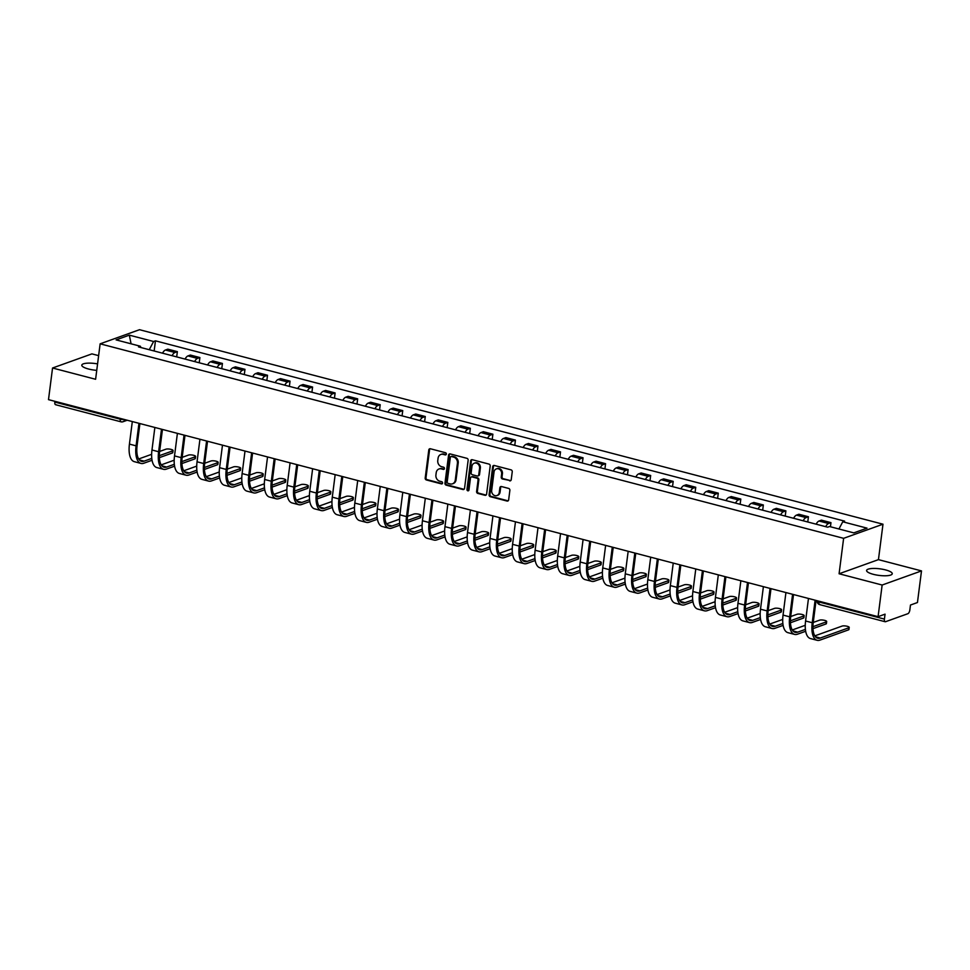 <?xml version="1.0" encoding="UTF-8"?>
<svg xmlns="http://www.w3.org/2000/svg" width="970" height="970" viewBox="0 0 970 970"><rect width="100%" height="100%" fill="white"/><g stroke="black" fill="none" stroke-linecap="round" stroke-linejoin="round"><path stroke-width="1.45" d="M446.333 454.057A1.14 0.982 -109.7 0 0 445.485 452.711L430.413 448.77A1.625 1.406 -109.7 0 0 428.788 449.959L425.2 478.04A1.625 1.406 -109.7 0 0 426.412 479.968L441.483 483.909A1.14 0.982 -109.7 0 0 441.762 481.726L439.81 481.217A5.202 4.498 -109.7 0 1 435.918 475.033L436.209 472.693A5.202 4.498 -109.7 0 1 438.986 468.983A5.202 4.498 -109.7 0 1 441.386 468.886L443.338 469.395A1.14 0.982 -109.7 0 0 443.617 467.213L441.665 466.703A5.202 4.498 -109.7 0 1 437.773 460.532L438.076 458.192A5.202 4.498 -109.7 0 1 440.853 454.469A5.202 4.498 -109.7 0 1 443.254 454.384L445.194 454.894A1.14 0.982 -109.7 0 0 446.333 454.057M885.561 569.911A12.937 3.322 7.3 0 0 866.598 570.469A12.937 3.322 7.3 0 0 873.279 574.313A12.937 3.322 7.3 0 0 892.254 573.755A12.937 3.322 7.3 0 0 885.561 569.911M97.57 363.895A12.937 3.322 7.3 0 0 81.795 365.156A12.937 3.322 7.3 0 0 88.488 369A12.937 3.322 7.3 0 0 96.745 370.358M509.626 480.853A1.625 1.406 -109.7 0 0 511.238 479.665L512.245 471.784A1.625 1.406 -109.7 0 0 511.032 469.856L494.3 465.479A1.625 1.406 -109.7 0 0 492.675 466.667L489.086 494.748A1.625 1.406 -109.7 0 0 490.299 496.676L507.031 501.053A1.625 1.406 -109.7 0 0 508.656 499.865L509.868 490.347A1.625 1.406 -109.7 0 0 508.656 488.419L501.49 486.552A1.625 1.406 -109.7 0 0 499.877 487.74L499.271 492.457A4.353 3.759 -109.7 0 1 491.681 490.468L494.045 471.99A4.353 3.759 -109.7 0 1 501.635 473.966L501.247 477.046A1.625 1.406 -109.7 0 0 502.46 478.986L510.414 480.574A1.625 1.406 -109.7 0 0 510.741 480.611M843.621 538.326L839.086 573.767L882.142 585.031L878.08 616.665L48.5 399.64L52.55 368.006L95.606 379.27L100.14 343.829L843.621 538.326L882.991 524.2L139.51 329.703L100.14 343.829M468.146 460.253A1.625 1.406 -109.7 0 0 466.934 458.325L450.189 453.936A1.625 1.406 -109.7 0 0 448.576 455.136L444.975 483.205A1.625 1.406 -109.7 0 0 446.2 485.145L462.933 489.523A1.625 1.406 -109.7 0 0 464.545 488.334L468.146 460.253M472.244 459.707L488.977 464.084A1.625 1.406 -109.7 0 1 490.202 466.024L486.6 494.094A1.625 1.406 -109.7 0 1 484.988 495.294L477.822 493.415A1.625 1.406 -109.7 0 1 476.609 491.487L478.064 480.101A1.625 1.406 -109.7 0 0 476.84 478.161L472.099 476.925A1.625 1.406 -109.7 0 0 470.474 478.113L468.959 489.971A1.14 0.982 -109.7 0 1 466.97 489.45L470.632 460.895A1.625 1.406 -109.7 0 1 472.244 459.707M882.142 585.031L921.5 570.906L917.45 602.528L910.478 605.037L909.848 609.96A3.31 1.443 104.7 0 1 907.871 613.707L885.586 621.697A3.31 1.443 104.7 0 1 885.161 621.734L819.711 604.613A3.31 1.443 -75.3 0 1 818.971 601.97L884.422 619.09A3.31 1.443 104.7 0 0 885.161 621.734M98.637 355.638L91.92 353.88L52.55 368.006M921.5 570.906L878.444 559.641L882.991 524.2M878.08 616.665L885.052 614.155L884.422 619.09M56.005 404.672A3.31 1.443 -75.3 0 1 55.569 404.708A3.31 1.443 -75.3 0 1 54.841 402.065L120.28 419.185A3.31 0.849 7.3 0 0 124.342 419.476M54.926 401.313L54.841 402.065M172.066 355.687A7.627 3.31 -75.3 0 1 174.952 352.522L165.421 350.024A7.627 3.31 104.7 0 0 162.536 353.189M165.421 350.024L167.822 349.164L177.364 351.649L176.685 356.887M174.952 352.522L177.364 351.649M199.226 362.792L199.893 357.554L190.362 355.056L187.962 355.917A7.627 3.31 104.7 0 0 185.076 359.082M194.606 361.58A7.627 3.31 -75.3 0 1 197.492 358.415L199.893 357.554M221.766 368.685L222.433 363.447L212.903 360.949L210.502 361.81A7.627 3.31 104.7 0 0 207.604 364.987M217.147 367.472A7.627 3.31 -75.3 0 1 220.032 364.308L222.433 363.447M244.307 374.578L244.973 369.34L235.443 366.854L233.042 367.715A7.627 3.31 104.7 0 0 230.145 370.879M239.687 373.377A7.627 3.31 -75.3 0 1 242.573 370.2L244.973 369.34M266.847 380.482L267.514 375.245L257.971 372.747L255.571 373.608A7.627 3.31 104.7 0 0 252.685 376.772M262.215 379.27A7.627 3.31 -75.3 0 1 265.113 376.105L267.514 375.245M289.375 386.375L290.054 381.137L280.512 378.639L278.111 379.5A7.627 3.31 104.7 0 0 275.225 382.665M284.756 385.163A7.627 3.31 -75.3 0 1 287.654 381.998L290.054 381.137M311.916 392.268L312.595 387.03L303.052 384.532L300.651 385.405A7.627 3.31 104.7 0 0 297.766 388.57M307.296 391.055A7.627 3.31 -75.3 0 1 310.194 387.891L312.595 387.03M334.456 398.161L335.123 392.935L325.593 390.437L323.192 391.298A7.627 3.31 104.7 0 0 320.306 394.463M329.836 396.96A7.627 3.31 -75.3 0 1 332.722 393.796L335.123 392.935M356.996 404.066L357.663 398.828L348.133 396.33L345.732 397.191A7.627 3.31 104.7 0 0 342.834 400.355M352.377 402.853A7.627 3.31 -75.3 0 1 355.262 399.688L357.663 398.828M379.537 409.958L380.204 404.72L370.673 402.223L368.273 403.083A7.627 3.31 104.7 0 0 365.375 406.26M374.917 408.746A7.627 3.31 -75.3 0 1 377.803 405.581L380.204 404.72M402.077 415.851L402.744 410.613L393.202 408.127L390.801 408.988A7.627 3.31 104.7 0 0 387.915 412.153M397.445 414.651A7.627 3.31 -75.3 0 1 400.343 411.474L402.744 410.613M424.605 421.756L425.284 416.518L415.742 414.02L413.341 414.881A7.627 3.31 104.7 0 0 410.455 418.046M419.986 420.543A7.627 3.31 -75.3 0 1 422.884 417.379L425.284 416.518M447.146 427.649L447.825 422.411L438.282 419.913L435.882 420.774A7.627 3.31 104.7 0 0 432.996 423.938M442.526 426.436A7.627 3.31 -75.3 0 1 445.424 423.272L447.825 422.411M469.686 433.541L470.353 428.303L460.823 425.818L458.422 426.679A7.627 3.31 104.7 0 0 455.536 429.843M465.066 432.329A7.627 3.31 -75.3 0 1 467.952 429.164L470.353 428.303M492.226 439.434L492.893 434.208L483.363 431.711L480.962 432.571A7.627 3.31 104.7 0 0 478.064 435.736M487.607 438.234A7.627 3.31 -75.3 0 1 490.493 435.069L492.893 434.208M514.767 445.339L515.434 440.101L505.903 437.603L503.503 438.464A7.627 3.31 104.7 0 0 500.605 441.629M510.147 444.127A7.627 3.31 -75.3 0 1 513.033 440.962L515.434 440.101M537.307 451.232L537.974 445.994L528.432 443.496L526.031 444.357A7.627 3.31 104.7 0 0 523.145 447.534M532.675 450.019A7.627 3.31 -75.3 0 1 535.573 446.855L537.974 445.994M559.836 457.125L560.514 451.887L550.972 449.401L548.571 450.262A7.627 3.31 104.7 0 0 545.686 453.426M555.216 455.924A7.627 3.31 -75.3 0 1 558.114 452.747L560.514 451.887M582.376 463.029L583.055 457.791L573.512 455.294L571.112 456.155A7.627 3.31 104.7 0 0 568.226 459.319M577.756 461.817A7.627 3.31 -75.3 0 1 580.654 458.652L583.055 457.791M604.916 468.922L605.583 463.684L596.053 461.186L593.652 462.047A7.627 3.31 104.7 0 0 590.766 465.212M600.297 467.71A7.627 3.31 -75.3 0 1 603.182 464.545L605.583 463.684M627.457 474.815L628.123 469.577L618.593 467.091L616.192 467.952A7.627 3.31 104.7 0 0 613.295 471.117M622.837 473.615A7.627 3.31 -75.3 0 1 625.723 470.438L628.123 469.577M649.997 480.72L650.664 475.482L641.134 472.984L638.733 473.845A7.627 3.31 104.7 0 0 635.835 477.01M645.377 479.507A7.627 3.31 -75.3 0 1 648.263 476.343L650.664 475.482M672.537 486.613L673.204 481.375L663.662 478.877L661.261 479.738A7.627 3.31 104.7 0 0 658.375 482.902M667.918 485.4A7.627 3.31 -75.3 0 1 670.803 482.236L673.204 481.375M695.066 492.505L695.745 487.267L686.202 484.77L683.802 485.63A7.627 3.31 104.7 0 0 680.916 488.807M690.446 491.293A7.627 3.31 -75.3 0 1 693.344 488.128L695.745 487.267M717.606 498.398L718.285 493.16L708.743 490.674L706.342 491.535A7.627 3.31 104.7 0 0 703.456 494.7M712.986 497.198A7.627 3.31 -75.3 0 1 715.884 494.033L718.285 493.16M740.146 504.303L740.813 499.065L731.283 496.567L728.882 497.428A7.627 3.31 104.7 0 0 725.996 500.593M735.527 503.09A7.627 3.31 -75.3 0 1 738.412 499.926L740.813 499.065M762.687 510.196L763.354 504.958L753.823 502.46L751.423 503.321A7.627 3.31 104.7 0 0 748.525 506.498M758.067 508.983A7.627 3.31 -75.3 0 1 760.953 505.819L763.354 504.958M785.227 516.088L785.894 510.85L776.364 508.365L773.963 509.226A7.627 3.31 104.7 0 0 771.065 512.39M780.607 514.888A7.627 3.31 -75.3 0 1 783.493 511.711L785.894 510.85M807.768 521.993L808.434 516.755L798.904 514.258L796.491 515.118A7.627 3.31 104.7 0 0 793.605 518.283M803.148 520.781A7.627 3.31 -75.3 0 1 806.034 517.616L808.434 516.755M830.441 526.771L830.975 522.648L821.432 520.15L819.032 521.011A7.627 3.31 104.7 0 0 816.146 524.176M825.676 526.674A7.627 3.31 -75.3 0 1 828.574 523.509L830.975 522.648M140.953 347.539L140.371 346.241L116.109 339.9L129.325 335.147L153.6 341.501L149.247 349.709M838.941 529.002L842.76 521.787L844.603 521.12L155.455 340.834L153.6 341.501M842.76 521.787L867.022 528.141L853.806 532.882L829.532 526.528L827.677 527.195L138.528 346.908L140.371 346.241M839.086 573.767L878.444 559.641M154.145 350.995L155.455 340.834M129.325 335.147L131.083 343.816M446.079 454.627A1.14 0.982 -109.7 0 1 445.982 454.615L444.042 454.093A5.202 4.498 -109.7 0 0 441.641 454.19L440.853 454.469M438.986 468.983L439.774 468.704A5.202 4.498 -109.7 0 1 442.174 468.607L444.127 469.116A1.14 0.982 -109.7 0 0 444.224 469.14M430.086 448.722A1.625 1.406 -109.7 0 0 429.577 449.668L425.988 477.749A1.625 1.406 -109.7 0 0 427.2 479.689L442.271 483.63A1.14 0.982 -109.7 0 0 442.368 483.642M449.862 453.899A1.625 1.406 -109.7 0 0 449.365 454.845L445.763 482.927A1.625 1.406 -109.7 0 0 446.988 484.854L463.721 489.232A1.625 1.406 -109.7 0 0 464.048 489.28M451.474 456.53A1.14 0.982 -109.7 0 0 450.347 457.367L447.182 482.017A1.14 0.982 -109.7 0 0 448.043 483.363L450.092 483.909A5.202 4.498 -109.7 0 0 452.493 483.812A5.202 4.498 -109.7 0 0 455.269 480.101L457.428 463.248A5.202 4.498 -109.7 0 0 453.536 457.076L451.474 456.53L452.262 456.252A1.14 0.982 -109.7 0 0 451.741 456.276L450.953 456.555M452.493 483.812L453.281 483.533A5.202 4.498 -109.7 0 0 456.058 479.81L455.269 480.101M452.262 456.252L454.324 456.785A5.202 4.498 -109.7 0 1 458.216 462.969L456.058 479.81M471.347 476.949L472.135 476.67A1.625 1.406 -109.7 0 1 472.875 476.634L477.628 477.883A1.625 1.406 -109.7 0 1 478.853 479.81L477.385 491.196A1.625 1.406 -109.7 0 0 478.61 493.136L485.776 495.003A1.625 1.406 -109.7 0 0 486.103 495.052M471.917 459.671A1.625 1.406 -109.7 0 0 471.42 460.617L467.758 489.159A1.14 0.982 -109.7 0 0 468.704 490.541M479.58 468.28A4.353 3.759 -109.7 0 0 471.99 466.291L471.153 472.802A1.625 1.406 -109.7 0 0 472.378 474.742L477.119 475.979A1.625 1.406 -109.7 0 0 478.743 474.791L479.58 468.28L480.368 468.001A4.353 3.759 -109.7 0 0 475.094 462.908L474.306 463.187M477.87 475.955L478.659 475.676A1.625 1.406 -109.7 0 0 479.532 474.512L478.743 474.791M480.368 468.001L479.532 474.512M496.373 468.886L497.161 468.595A4.353 3.759 -109.7 0 1 502.424 473.687L502.036 476.767A1.625 1.406 -109.7 0 0 503.248 478.695L510.414 480.574M496.943 495.561L497.731 495.282A4.353 3.759 -109.7 0 0 500.059 492.178L499.271 492.457M501.163 486.503A1.625 1.406 -109.7 0 0 500.666 487.449L500.059 492.178M493.972 465.43A1.625 1.406 -109.7 0 0 493.463 466.388L489.874 494.47A1.625 1.406 -109.7 0 0 491.087 496.397L507.819 500.775A1.625 1.406 -109.7 0 0 508.159 500.823M173.06 450.541L172.805 452.602A3.807 0.982 -172.7 0 1 172.345 452.99L172.612 450.917A3.807 0.982 7.3 0 0 173.06 450.541A3.807 0.982 7.3 0 0 170.283 449.219A3.807 0.982 7.3 0 0 165.955 449.183L159.638 451.45M151.793 458.398L144.106 461.15A19.897 8.645 -75.3 0 1 141.511 461.332A19.897 8.645 -75.3 0 1 137.109 445.472L139.91 423.55M132.32 421.562L129.434 444.102A22.055 9.579 104.7 0 0 134.321 461.671L140.965 463.417A22.055 9.579 104.7 0 0 143.839 463.224L152.06 460.265M138.965 423.308L136.079 445.836A22.055 9.579 104.7 0 0 140.965 463.417M159.371 457.646L172.345 452.99M172.612 450.917L159.335 455.682M151.635 454.324L138.674 458.98M195.6 456.433L195.334 458.495A3.807 0.982 -172.7 0 1 194.885 458.883L195.14 456.821A3.807 0.982 7.3 0 0 195.6 456.433A3.807 0.982 7.3 0 0 192.812 455.112A3.807 0.982 7.3 0 0 188.495 455.075L182.166 457.355M174.333 464.291L166.646 467.055A19.897 8.645 -75.3 0 1 164.051 467.225A19.897 8.645 -75.3 0 1 159.638 451.365L162.451 429.443M154.86 427.455L151.975 449.995A22.055 9.579 104.7 0 0 156.861 467.576L163.506 469.31A22.055 9.579 104.7 0 0 166.379 469.116L174.6 466.17M161.505 429.201L158.619 451.741A22.055 9.579 104.7 0 0 163.506 469.31M181.911 463.539L194.885 458.883M195.14 456.821L181.875 461.587M174.176 460.216L161.214 464.872M218.141 462.326L217.874 464.4A3.807 0.982 -172.7 0 1 217.413 464.775L217.68 462.714A3.807 0.982 7.3 0 0 218.141 462.326A3.807 0.982 7.3 0 0 215.352 461.017A3.807 0.982 7.3 0 0 211.036 460.98L204.706 463.248M196.862 470.183L189.186 472.948A19.897 8.645 -75.3 0 1 186.592 473.117A19.897 8.645 -75.3 0 1 182.178 457.27L184.991 435.348M177.401 433.36L174.515 455.9A22.055 9.579 104.7 0 0 179.401 473.469L186.046 475.203A22.055 9.579 104.7 0 0 188.92 475.009L197.14 472.063M184.045 435.093L181.16 457.634A22.055 9.579 104.7 0 0 186.046 475.203M204.452 469.431L217.413 464.775M217.68 462.714L204.415 467.479M196.716 466.121L183.754 470.777M240.681 468.231L240.414 470.292A3.807 0.982 -172.7 0 1 239.954 470.68L240.22 468.607A3.807 0.982 7.3 0 0 240.681 468.231A3.807 0.982 7.3 0 0 237.892 466.909A3.807 0.982 7.3 0 0 233.576 466.873L227.247 469.14M219.402 476.088L211.727 478.84A19.897 8.645 -75.3 0 1 209.132 479.022A19.897 8.645 -75.3 0 1 204.718 463.163L207.531 441.241M199.941 439.252L197.055 461.793A22.055 9.579 104.7 0 0 201.942 479.362L208.586 481.108A22.055 9.579 104.7 0 0 211.46 480.914L219.669 477.955M206.586 440.986L203.7 463.527A22.055 9.579 104.7 0 0 208.586 481.108M226.992 475.336L239.954 470.68M240.22 468.607L226.944 473.372M219.256 472.014L206.283 476.67M263.222 474.124L262.955 476.185A3.807 0.982 -172.7 0 1 262.494 476.573L262.761 474.512A3.807 0.982 7.3 0 0 263.222 474.124A3.807 0.982 7.3 0 0 260.433 472.802A3.807 0.982 7.3 0 0 256.116 472.766L249.787 475.045M241.942 481.981L234.267 484.733A19.897 8.645 -75.3 0 1 231.672 484.915A19.897 8.645 -75.3 0 1 227.259 469.056L230.072 447.134M222.482 445.145L219.584 467.685A22.055 9.579 104.7 0 0 224.482 485.255L231.127 487.001A22.055 9.579 104.7 0 0 234 486.807L242.209 483.86M229.126 446.891L226.24 469.431A22.055 9.579 104.7 0 0 231.127 487.001M249.532 481.229L262.494 476.573M262.761 474.512L249.484 479.277M241.797 477.907L228.823 482.563M285.762 480.017L285.495 482.09A3.807 0.982 -172.7 0 1 285.034 482.466L285.301 480.405A3.807 0.982 7.3 0 0 285.762 480.017A3.807 0.982 7.3 0 0 282.973 478.695A3.807 0.982 7.3 0 0 278.657 478.659L272.327 480.938M264.483 487.874L256.795 490.638A19.897 8.645 -75.3 0 1 254.213 490.808A19.897 8.645 -75.3 0 1 249.799 474.961L252.6 453.026M245.01 451.05L242.124 473.578A22.055 9.579 104.7 0 0 247.023 491.159L253.667 492.893A22.055 9.579 104.7 0 0 256.541 492.699L264.749 489.753M251.654 452.784L248.769 475.324A22.055 9.579 104.7 0 0 253.667 492.893M272.061 487.122L285.034 482.466M285.301 480.405L272.024 485.17M264.325 483.812L251.363 488.456M308.29 485.909L308.036 487.983A3.807 0.982 -172.7 0 1 307.575 488.371L307.842 486.297A3.807 0.982 7.3 0 0 308.29 485.909A3.807 0.982 7.3 0 0 305.514 484.6A3.807 0.982 7.3 0 0 301.185 484.563L294.868 486.831M287.023 493.778L279.336 496.531A19.897 8.645 -75.3 0 1 276.741 496.701A19.897 8.645 -75.3 0 1 272.34 480.853L275.14 458.931M267.55 456.943L264.664 479.483A22.055 9.579 104.7 0 0 269.551 497.052L276.195 498.786A22.055 9.579 104.7 0 0 279.069 498.592L287.29 495.646M274.195 458.677L271.309 481.217A22.055 9.579 104.7 0 0 276.195 498.786M294.601 493.027L307.575 488.371M307.842 486.297L294.565 491.062M286.865 489.704L273.904 494.361M330.831 491.814L330.564 493.875A3.807 0.982 -172.7 0 1 330.115 494.263L330.37 492.19A3.807 0.982 7.3 0 0 330.831 491.814A3.807 0.982 7.3 0 0 328.042 490.493A3.807 0.982 7.3 0 0 323.725 490.456L317.396 492.724M309.563 499.671L301.876 502.424A19.897 8.645 -75.3 0 1 299.281 502.605A19.897 8.645 -75.3 0 1 294.868 486.746L297.681 464.824M290.091 462.836L287.205 485.376A22.055 9.579 104.7 0 0 292.091 502.945L298.736 504.691A22.055 9.579 104.7 0 0 301.609 504.497L309.83 501.538M296.735 464.582L293.849 487.11A22.055 9.579 104.7 0 0 298.736 504.691M317.142 498.919L330.115 494.263M330.37 492.19L317.105 496.955M309.406 495.597L296.444 500.253M353.371 497.707L353.104 499.768A3.807 0.982 -172.7 0 1 352.643 500.156L352.91 498.095A3.807 0.982 7.3 0 0 353.371 497.707A3.807 0.982 7.3 0 0 350.582 496.385A3.807 0.982 7.3 0 0 346.266 496.349L339.936 498.628M332.092 505.564L324.416 508.328A19.897 8.645 -75.3 0 1 321.822 508.498A19.897 8.645 -75.3 0 1 317.408 492.639L320.221 470.717M312.631 468.728L309.745 491.269A22.055 9.579 104.7 0 0 314.632 508.85L321.276 510.584A22.055 9.579 104.7 0 0 324.15 510.39L332.37 507.443M319.275 470.474L316.39 493.015A22.055 9.579 104.7 0 0 321.276 510.584M339.682 504.812L352.643 500.156M352.91 498.095L339.645 502.86M331.946 501.49L318.984 506.146M375.911 503.6L375.645 505.673A3.807 0.982 -172.7 0 1 375.184 506.049L375.451 503.988A3.807 0.982 7.3 0 0 375.911 503.6A3.807 0.982 7.3 0 0 373.123 502.29A3.807 0.982 7.3 0 0 368.806 502.254L362.477 504.521M354.632 511.457L346.957 514.221A19.897 8.645 -75.3 0 1 344.362 514.391A19.897 8.645 -75.3 0 1 339.949 498.544L342.762 476.622M335.171 474.633L332.286 497.173A22.055 9.579 104.7 0 0 337.172 514.743L343.816 516.476A22.055 9.579 104.7 0 0 346.69 516.283L354.911 513.336M341.816 476.367L338.93 498.907A22.055 9.579 104.7 0 0 343.816 516.476M362.222 510.705L375.184 506.049M375.451 503.988L362.174 508.753M354.486 507.395L341.513 512.051M398.452 509.505L398.185 511.566A3.807 0.982 -172.7 0 1 397.724 511.954L397.991 509.88A3.807 0.982 7.3 0 0 398.452 509.505A3.807 0.982 7.3 0 0 395.663 508.183A3.807 0.982 7.3 0 0 391.346 508.147L385.017 510.414M377.172 517.362L369.497 520.114A19.897 8.645 -75.3 0 1 366.902 520.296A19.897 8.645 -75.3 0 1 362.489 504.436L365.302 482.514M357.712 480.526L354.814 503.066A22.055 9.579 104.7 0 0 359.712 520.635L366.357 522.381A22.055 9.579 104.7 0 0 369.23 522.187L377.439 519.229M364.356 482.26L361.47 504.8A22.055 9.579 104.7 0 0 366.357 522.381M384.763 516.61L397.724 511.954M397.991 509.88L384.714 514.646M377.027 513.288L364.053 517.944M420.992 515.397L420.725 517.459A3.807 0.982 -172.7 0 1 420.265 517.847L420.531 515.785A3.807 0.982 7.3 0 0 420.992 515.397A3.807 0.982 7.3 0 0 418.203 514.076A3.807 0.982 7.3 0 0 413.887 514.039L407.558 516.319M399.713 523.254L392.025 526.007A19.897 8.645 -75.3 0 1 389.443 526.189A19.897 8.645 -75.3 0 1 385.029 510.329L387.83 488.407M380.24 486.419L377.354 508.959A22.055 9.579 104.7 0 0 382.253 526.528L388.897 528.274A22.055 9.579 104.7 0 0 391.771 528.08L399.979 525.134M386.884 488.165L383.999 510.705A22.055 9.579 104.7 0 0 388.897 528.274M407.291 522.503L420.265 517.847M420.531 515.785L407.254 520.55M399.555 519.18L386.593 523.836M443.52 521.29L443.266 523.363A3.807 0.982 -172.7 0 1 442.805 523.739L443.072 521.678A3.807 0.982 7.3 0 0 443.52 521.29A3.807 0.982 7.3 0 0 440.744 519.968A3.807 0.982 7.3 0 0 436.427 519.932L430.098 522.212M422.253 529.147L414.566 531.912A19.897 8.645 -75.3 0 1 411.971 532.081A19.897 8.645 -75.3 0 1 407.57 516.234L410.371 494.3M402.78 492.323L399.895 514.852A22.055 9.579 104.7 0 0 404.781 532.433L411.425 534.167A22.055 9.579 104.7 0 0 414.299 533.973L422.52 531.026M409.425 494.057L406.539 516.598A22.055 9.579 104.7 0 0 411.425 534.167M429.831 528.395L442.805 523.739M443.072 521.678L429.795 526.443M422.095 525.085L409.134 529.729M466.061 527.183L465.806 529.256A3.807 0.982 -172.7 0 1 465.345 529.644L465.6 527.571A3.807 0.982 7.3 0 0 466.061 527.183A3.807 0.982 7.3 0 0 463.272 525.873A3.807 0.982 7.3 0 0 458.955 525.837L452.626 528.104M444.793 535.052L437.106 537.804A19.897 8.645 -75.3 0 1 434.512 537.974A19.897 8.645 -75.3 0 1 430.098 522.127L432.911 500.205M425.321 498.216L422.435 520.757A22.055 9.579 104.7 0 0 427.321 538.326L433.966 540.06A22.055 9.579 104.7 0 0 436.839 539.866L445.06 536.919M431.965 499.95L429.079 522.49A22.055 9.579 104.7 0 0 433.966 540.06M452.372 534.3L465.345 529.644M465.6 527.571L452.335 532.336M444.636 530.978L431.674 535.634M488.601 533.088L488.334 535.149A3.807 0.982 -172.7 0 1 487.874 535.537L488.14 533.464A3.807 0.982 7.3 0 0 488.601 533.088A3.807 0.982 7.3 0 0 485.812 531.766A3.807 0.982 7.3 0 0 481.496 531.73L475.167 533.997M467.322 540.945L459.647 543.697A19.897 8.645 -75.3 0 1 457.052 543.879A19.897 8.645 -75.3 0 1 452.638 528.019L455.451 506.097M447.861 504.109L444.975 526.649A22.055 9.579 104.7 0 0 449.862 544.218L456.506 545.964A22.055 9.579 104.7 0 0 459.38 545.77L467.601 542.812M454.506 505.855L451.62 528.383A22.055 9.579 104.7 0 0 456.506 545.964M474.912 540.193L487.874 535.537M488.14 533.464L474.876 538.229M467.176 536.871L454.215 541.527M511.141 538.98L510.875 541.042A3.807 0.982 -172.7 0 1 510.414 541.43L510.681 539.368A3.807 0.982 7.3 0 0 511.141 538.98A3.807 0.982 7.3 0 0 508.353 537.659A3.807 0.982 7.3 0 0 504.036 537.622L497.707 539.902M489.862 546.837L482.187 549.602A19.897 8.645 -75.3 0 1 479.592 549.772A19.897 8.645 -75.3 0 1 475.179 533.912L477.992 511.99M470.401 510.002L467.516 532.542A22.055 9.579 104.7 0 0 472.402 550.123L479.047 551.857A22.055 9.579 104.7 0 0 481.92 551.663L490.141 548.717M477.046 511.748L474.16 534.288A22.055 9.579 104.7 0 0 479.047 551.857M497.452 546.086L510.414 541.43M510.681 539.368L497.404 544.134M489.717 542.763L476.743 547.419M533.682 544.873L533.415 546.947A3.807 0.982 -172.7 0 1 532.954 547.322L533.221 545.261A3.807 0.982 7.3 0 0 533.682 544.873A3.807 0.982 7.3 0 0 530.893 543.564A3.807 0.982 7.3 0 0 526.577 543.527L520.247 545.795M512.403 552.73L504.727 555.495A19.897 8.645 -75.3 0 1 502.133 555.664A19.897 8.645 -75.3 0 1 497.719 539.817L500.532 517.895M492.942 515.907L490.044 538.447A22.055 9.579 104.7 0 0 494.942 556.016L501.587 557.75A22.055 9.579 104.7 0 0 504.461 557.556L512.669 554.61M499.586 517.64L496.701 540.181A22.055 9.579 104.7 0 0 501.587 557.75M519.993 551.978L532.954 547.322M533.221 545.261L519.944 550.026M512.257 548.668L499.283 553.324M556.222 550.778L555.955 552.839A3.807 0.982 -172.7 0 1 555.495 553.227L555.761 551.154A3.807 0.982 7.3 0 0 556.222 550.778A3.807 0.982 7.3 0 0 553.433 549.457A3.807 0.982 7.3 0 0 549.117 549.42L542.788 551.688M534.943 558.635L527.256 561.387A19.897 8.645 -75.3 0 1 524.673 561.569A19.897 8.645 -75.3 0 1 520.259 545.71L523.06 523.788M515.47 521.799L512.584 544.34A22.055 9.579 104.7 0 0 517.483 561.909L524.127 563.655A22.055 9.579 104.7 0 0 527.001 563.461L535.21 560.502M522.127 523.533L519.229 546.074A22.055 9.579 104.7 0 0 524.127 563.655M542.533 557.883L555.495 553.227M555.761 551.154L542.485 555.919M534.797 554.561L521.824 559.217M578.763 556.671L578.496 558.732A3.807 0.982 -172.7 0 1 578.035 559.12L578.302 557.059A3.807 0.982 7.3 0 0 578.763 556.671A3.807 0.982 7.3 0 0 575.974 555.349A3.807 0.982 7.3 0 0 571.657 555.313L565.328 557.592M557.483 564.528L549.796 567.28A19.897 8.645 -75.3 0 1 547.201 567.462A19.897 8.645 -75.3 0 1 542.8 551.603L545.601 529.681M538.01 527.692L535.125 550.232A22.055 9.579 104.7 0 0 540.011 567.802L546.668 569.548A22.055 9.579 104.7 0 0 549.529 569.354L557.75 566.407M544.655 529.438L541.769 551.978A22.055 9.579 104.7 0 0 546.668 569.548M565.061 563.776L578.035 559.12M578.302 557.059L565.025 561.824M557.326 560.454L544.364 565.11M601.291 562.564L601.036 564.637A3.807 0.982 -172.7 0 1 600.575 565.013L600.83 562.952A3.807 0.982 7.3 0 0 601.291 562.564A3.807 0.982 7.3 0 0 598.502 561.242A3.807 0.982 7.3 0 0 594.186 561.218L587.856 563.485M580.024 570.421L572.336 573.185A19.897 8.645 -75.3 0 1 569.742 573.355A19.897 8.645 -75.3 0 1 565.328 557.507L568.141 535.573M560.551 533.597L557.665 556.125A22.055 9.579 104.7 0 0 562.551 573.707L569.196 575.44A22.055 9.579 104.7 0 0 572.07 575.246L580.29 572.3M567.195 535.331L564.31 557.871A22.055 9.579 104.7 0 0 569.196 575.44M587.602 569.669L600.575 565.013M600.83 562.952L587.565 567.717M579.866 566.359L566.904 571.015M623.831 568.456L623.564 570.53A3.807 0.982 -172.7 0 1 623.104 570.918L623.37 568.844A3.807 0.982 7.3 0 0 623.831 568.456A3.807 0.982 7.3 0 0 621.043 567.147A3.807 0.982 7.3 0 0 616.726 567.111L610.397 569.378M602.552 576.325L594.877 579.078A19.897 8.645 -75.3 0 1 592.282 579.248A19.897 8.645 -75.3 0 1 587.868 563.4L590.682 541.478M583.091 539.49L580.205 562.03A22.055 9.579 104.7 0 0 585.092 579.599L591.736 581.333A22.055 9.579 104.7 0 0 594.61 581.139L602.831 578.193M589.736 541.224L586.85 563.764A22.055 9.579 104.7 0 0 591.736 581.333M610.142 575.574L623.104 570.918M623.37 568.844L610.106 573.609M602.406 572.251L589.445 576.908M646.372 574.361L646.105 576.422A3.807 0.982 -172.7 0 1 645.644 576.811L645.911 574.737A3.807 0.982 7.3 0 0 646.372 574.361A3.807 0.982 7.3 0 0 643.583 573.04A3.807 0.982 7.3 0 0 639.266 573.003L632.937 575.271M625.092 582.218L617.417 584.971A19.897 8.645 -75.3 0 1 614.822 585.153A19.897 8.645 -75.3 0 1 610.409 569.293L613.222 547.371M605.632 545.382L602.746 567.923A22.055 9.579 104.7 0 0 607.632 585.492L614.277 587.238A22.055 9.579 104.7 0 0 617.15 587.044L625.371 584.086M612.276 547.128L609.39 569.657A22.055 9.579 104.7 0 0 614.277 587.238M632.682 581.466L645.644 576.811M645.911 574.737L632.646 579.502M624.947 578.144L611.973 582.8M668.912 580.254L668.645 582.315A3.807 0.982 -172.7 0 1 668.184 582.703L668.451 580.642A3.807 0.982 7.3 0 0 668.912 580.254A3.807 0.982 7.3 0 0 666.123 578.932A3.807 0.982 7.3 0 0 661.807 578.896L655.477 581.175M647.633 588.111L639.957 590.875A19.897 8.645 -75.3 0 1 637.363 591.045A19.897 8.645 -75.3 0 1 632.949 575.186L635.762 553.264M628.172 551.287L625.274 573.816A22.055 9.579 104.7 0 0 630.173 591.397L636.817 593.131A22.055 9.579 104.7 0 0 639.691 592.937L647.899 589.99M634.816 553.021L631.931 575.562A22.055 9.579 104.7 0 0 636.817 593.131M655.223 587.359L668.184 582.703M668.451 580.642L655.174 585.407M647.487 584.037L634.513 588.693M691.452 586.147L691.186 588.22A3.807 0.982 -172.7 0 1 690.725 588.596L690.992 586.535A3.807 0.982 7.3 0 0 691.452 586.147A3.807 0.982 7.3 0 0 688.664 584.837A3.807 0.982 7.3 0 0 684.347 584.801L678.018 587.068M670.173 594.004L662.486 596.768A19.897 8.645 -75.3 0 1 659.903 596.938A19.897 8.645 -75.3 0 1 655.49 581.091L658.29 559.169M650.7 557.18L647.814 579.721A22.055 9.579 104.7 0 0 652.713 597.29L659.357 599.024A22.055 9.579 104.7 0 0 662.231 598.829L670.44 595.883M657.357 558.914L654.459 581.454A22.055 9.579 104.7 0 0 659.357 599.024M677.763 593.252L690.725 588.596M690.992 586.535L677.715 591.3M670.028 589.942L657.054 594.598M713.993 592.052L713.726 594.113A3.807 0.982 -172.7 0 1 713.265 594.501L713.532 592.428A3.807 0.982 7.3 0 0 713.993 592.052A3.807 0.982 7.3 0 0 711.204 590.73A3.807 0.982 7.3 0 0 706.887 590.694L700.558 592.961M692.713 599.909L685.026 602.661A19.897 8.645 -75.3 0 1 682.443 602.843A19.897 8.645 -75.3 0 1 678.03 586.983L680.831 565.061M673.241 563.073L670.355 585.613A22.055 9.579 104.7 0 0 675.241 603.182L681.898 604.928A22.055 9.579 104.7 0 0 684.759 604.734L692.98 601.776M679.885 564.807L676.999 587.347A22.055 9.579 104.7 0 0 681.898 604.928M700.291 599.157L713.265 594.501M713.532 592.428L700.255 597.193M692.556 595.835L679.594 600.491M736.521 597.944L736.266 600.006A3.807 0.982 -172.7 0 1 735.806 600.394L736.06 598.332A3.807 0.982 7.3 0 0 736.521 597.944A3.807 0.982 7.3 0 0 733.732 596.623A3.807 0.982 7.3 0 0 729.416 596.586L723.087 598.866M715.254 605.801L707.566 608.554A19.897 8.645 -75.3 0 1 704.972 608.736A19.897 8.645 -75.3 0 1 700.558 592.876L703.371 570.954M695.781 568.966L692.895 591.506A22.055 9.579 104.7 0 0 697.782 609.087L704.426 610.821A22.055 9.579 104.7 0 0 707.3 610.627L715.52 607.681M702.426 570.712L699.54 593.252A22.055 9.579 104.7 0 0 704.426 610.821M722.832 605.05L735.806 600.394M736.06 598.332L722.795 603.097M715.096 601.727L702.135 606.383M759.061 603.837L758.795 605.91A3.807 0.982 -172.7 0 1 758.346 606.286L758.601 604.225A3.807 0.982 7.3 0 0 759.061 603.837A3.807 0.982 7.3 0 0 756.273 602.528A3.807 0.982 7.3 0 0 751.956 602.491L745.627 604.759M737.794 611.694L730.107 614.459A19.897 8.645 -75.3 0 1 727.512 614.628A19.897 8.645 -75.3 0 1 723.099 598.781L725.912 576.847M718.321 574.87L715.436 597.399A22.055 9.579 104.7 0 0 720.322 614.98L726.966 616.714A22.055 9.579 104.7 0 0 729.84 616.52L738.061 613.573M724.966 576.604L722.08 599.145A22.055 9.579 104.7 0 0 726.966 616.714M745.372 610.942L758.346 606.286M758.601 604.225L745.336 608.99M737.636 607.632L724.675 612.288M781.602 609.73L781.335 611.803A3.807 0.982 -172.7 0 1 780.874 612.191L781.141 610.118A3.807 0.982 7.3 0 0 781.602 609.73A3.807 0.982 7.3 0 0 778.813 608.42A3.807 0.982 7.3 0 0 774.496 608.384L768.167 610.651M760.322 617.599L752.647 620.351A19.897 8.645 -75.3 0 1 750.053 620.533A19.897 8.645 -75.3 0 1 745.639 604.674L748.452 582.752M740.862 580.763L737.976 603.304A22.055 9.579 104.7 0 0 742.862 620.873L749.507 622.607A22.055 9.579 104.7 0 0 752.38 622.413L760.601 619.466M747.506 582.497L744.62 605.037A22.055 9.579 104.7 0 0 749.507 622.607M767.913 616.847L780.874 612.191M781.141 610.118L767.876 614.883M760.177 613.525L747.203 618.181M804.142 615.635L803.875 617.696A3.807 0.982 -172.7 0 1 803.415 618.084L803.681 616.011A3.807 0.982 7.3 0 0 804.142 615.635A3.807 0.982 7.3 0 0 801.353 614.313A3.807 0.982 7.3 0 0 797.037 614.277L790.708 616.544M782.863 623.492L775.188 626.244A19.897 8.645 -75.3 0 1 772.593 626.426A19.897 8.645 -75.3 0 1 768.179 610.566L770.992 588.644M763.402 586.656L760.504 609.196A22.055 9.579 104.7 0 0 765.403 626.765L772.047 628.511A22.055 9.579 104.7 0 0 774.921 628.317L783.129 625.359M770.047 588.402L767.161 610.93A22.055 9.579 104.7 0 0 772.047 628.511M790.453 622.74L803.415 618.084M803.681 616.011L790.404 620.788M782.717 619.418L769.743 624.074M826.682 621.528L826.416 623.589A3.807 0.982 -172.7 0 1 825.955 623.977L826.222 621.915A3.807 0.982 7.3 0 0 826.682 621.528A3.807 0.982 7.3 0 0 823.894 620.206A3.807 0.982 7.3 0 0 819.577 620.169L813.248 622.449M805.403 629.385L797.716 632.149A19.897 8.645 -75.3 0 1 795.133 632.319A19.897 8.645 -75.3 0 1 790.72 616.459L793.521 594.537M785.93 592.561L783.045 615.089A22.055 9.579 104.7 0 0 787.943 632.67L794.588 634.404A22.055 9.579 104.7 0 0 797.461 634.21L805.67 631.264M792.587 594.295L789.689 616.835A22.055 9.579 104.7 0 0 794.588 634.404M812.993 628.633L825.955 623.977M826.222 621.915L812.945 626.681M805.258 625.31L792.284 629.966M849.223 627.42L848.956 629.494A3.807 0.982 -172.7 0 1 848.495 629.87L848.762 627.808A3.807 0.982 7.3 0 0 849.223 627.42A3.807 0.982 7.3 0 0 846.434 626.111A3.807 0.982 7.3 0 0 842.118 626.074L814.824 635.871M848.762 627.808L820.256 638.042A19.897 8.645 -75.3 0 1 817.674 638.212A19.897 8.645 -75.3 0 1 813.26 622.364L816.061 600.442M808.471 598.454L805.585 620.994A22.055 9.579 104.7 0 0 810.471 638.563L817.128 640.297A22.055 9.579 104.7 0 0 819.989 640.103L848.495 629.87M815.115 600.188L812.229 622.728A22.055 9.579 104.7 0 0 817.128 640.297M806.034 517.616L796.491 515.118M783.493 511.711L773.963 509.226M760.953 505.819L751.423 503.321M738.412 499.926L728.882 497.428M715.884 494.033L706.342 491.535M693.344 488.128L683.802 485.63M670.803 482.236L661.261 479.738M648.263 476.343L638.733 473.845M625.723 470.438L616.192 467.952M603.182 464.545L593.652 462.047M580.654 458.652L571.112 456.155M558.114 452.747L548.571 450.262M535.573 446.855L526.031 444.357M513.033 440.962L503.503 438.464M490.493 435.069L480.962 432.571M467.952 429.164L458.422 426.679M445.424 423.272L435.882 420.774M422.884 417.379L413.341 414.881M400.343 411.474L390.801 408.988M377.803 405.581L368.273 403.083M355.262 399.688L345.732 397.191M332.722 393.796L323.192 391.298M310.194 387.891L300.651 385.405M287.654 381.998L278.111 379.5M265.113 376.105L255.571 373.608M242.573 370.2L233.042 367.715M220.032 364.308L210.502 361.81M197.492 358.415L187.962 355.917M828.574 523.509L819.032 521.011M120.377 418.434L120.28 419.185A3.31 1.443 -75.3 0 0 121.02 421.829A3.31 3.31 0 0 0 122.984 421.744A3.31 2.861 -109.7 0 0 124.718 419.573M819.068 601.218L818.971 601.97A3.31 0.849 7.3 0 1 817.261 600.976A3.31 3.31 0 0 0 819.711 604.613A3.31 1.443 -75.3 0 0 820.147 604.577M55.569 404.708L121.02 421.829A3.31 1.443 -75.3 0 0 121.456 421.792A3.31 2.861 -109.7 0 0 122.984 421.744L127.203 420.228M444.042 454.093L443.254 454.384M444.127 469.116L443.338 469.395M442.174 468.607L441.386 468.886M442.271 483.63L441.483 483.909M427.2 479.689L426.412 479.968M425.988 477.749L425.2 478.04M429.577 449.668L428.788 449.959M445.982 454.615L445.194 454.894M463.721 489.232L462.933 489.523M446.988 484.854L446.2 485.145M445.763 482.927L444.975 483.205M449.365 454.845L448.576 455.136M458.216 462.969L457.428 463.248M454.324 456.785L453.536 457.076M485.776 495.003L484.988 495.294M478.61 493.136L477.822 493.415M477.385 491.196L476.609 491.487M478.853 479.81L478.064 480.101M477.628 477.883L476.84 478.161M472.875 476.634L472.099 476.925M467.758 489.159L466.97 489.45M471.42 460.617L470.632 460.895M503.248 478.695L502.46 478.986M502.036 476.767L501.247 477.046M502.424 473.687L501.635 473.966M500.666 487.449L499.877 487.74M507.819 500.775L507.031 501.053M491.087 496.397L490.299 496.676M489.874 494.47L489.086 494.748M493.463 466.388L492.675 466.667M136.079 445.836L129.434 444.102M144.106 461.15L139.34 459.901M158.619 451.741L151.975 449.995M166.646 467.055L161.881 465.806M181.16 457.634L174.515 455.9M189.186 472.948L184.421 471.699M203.7 463.527L197.055 461.793M211.727 478.84L206.962 477.592M226.24 469.431L219.584 467.685M234.267 484.733L229.49 483.496M248.769 475.324L242.124 473.578M256.795 490.638L252.03 489.389M271.309 481.217L264.664 479.483M279.336 496.531L274.571 495.282M293.849 487.11L287.205 485.376M301.876 502.424L297.111 501.175M316.39 493.015L309.745 491.269M324.416 508.328L319.651 507.08M338.93 498.907L332.286 497.173M346.957 514.221L342.192 512.972M361.47 504.8L354.814 503.066M369.497 520.114L364.72 518.865M383.999 510.705L377.354 508.959M392.025 526.007L387.26 524.77M406.539 516.598L399.895 514.852M414.566 531.912L409.801 530.663M429.079 522.49L422.435 520.757M437.106 537.804L432.341 536.555M451.62 528.383L444.975 526.649M459.647 543.697L454.882 542.448M474.16 534.288L467.516 532.542M482.187 549.602L477.422 548.353M496.701 540.181L490.044 538.447M504.727 555.495L499.962 554.246M519.229 546.074L512.584 544.34M527.256 561.387L522.49 560.139M541.769 551.978L535.125 550.232M549.796 567.28L545.031 566.043M564.31 557.871L557.665 556.125M572.336 573.185L567.571 571.936M586.85 563.764L580.205 562.03M594.877 579.078L590.112 577.829M609.39 569.657L602.746 567.923M617.417 584.971L612.652 583.722M631.931 575.562L625.274 573.816M639.957 590.875L635.192 589.627M654.459 581.454L647.814 579.721M662.486 596.768L657.721 595.519M676.999 587.347L670.355 585.613M685.026 602.661L680.261 601.412M699.54 593.252L692.895 591.506M707.566 608.554L702.801 607.317M722.08 599.145L715.436 597.399M730.107 614.459L725.342 613.21M744.62 605.037L737.976 603.304M752.647 620.351L747.882 619.102M767.161 610.93L760.504 609.196M775.188 626.244L770.422 625.007M789.689 616.835L783.045 615.089M797.716 632.149L792.951 630.9M812.229 622.728L805.585 620.994M820.256 638.042L815.491 636.793"/></g></svg>
